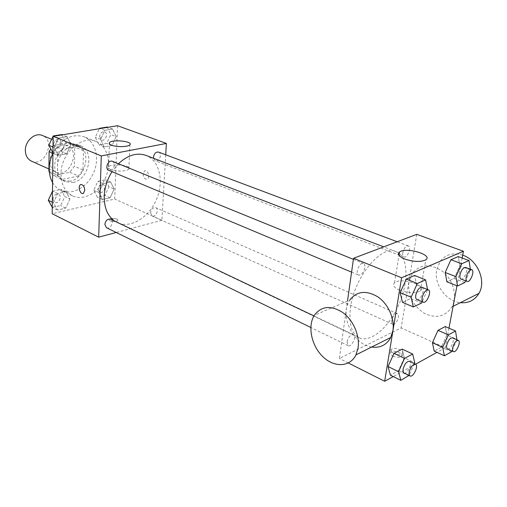 <?xml version="1.0" encoding="UTF-8"?>
<svg xmlns="http://www.w3.org/2000/svg" width="507" height="507" viewBox="0 0 507 507"><rect width="100%" height="100%" fill="white"/><g stroke="black" fill="none" stroke-linecap="round" stroke-linejoin="round"><path stroke-width="0.38" stroke-dasharray="2.54 1.9" d="M31.402 161.118C44.521 167.652 56.182 140.509 42.417 135.496M50.009 161.296C50.123 166.594 52.12 170.219 55.998 172.171C69.136 178.73 81.164 150.744 67.355 145.724C60.086 142.283 49.794 151.403 50.009 161.296M69.865 172.247L78.446 176.037L82.977 169.934L83.452 150.636L79.13 146.13L62.424 149.109L53.78 145.503L70.441 142.613L74.776 147.093L74.371 166.214L69.865 172.247L53.406 175.555L49.363 171.917M53.78 145.503L50.789 148.912M78.446 176.037L61.936 179.434L53.406 175.555M49.325 171.404L57.43 175.073L57.716 155.357L52.931 153.31M57.43 175.073L61.936 179.434M62.424 149.109L57.716 155.357M70.188 181.151L62.431 180.378C54.794 175.65 52.823 167.766 56.511 156.733C61.981 146.46 69.053 142.461 77.742 144.742C92.173 149.698 86.006 178.705 70.188 181.151M73.071 182.457C88.909 179.979 95.113 150.883 80.676 145.934C71.005 141.383 57.19 153.767 57.43 167.12C57.57 174.231 60.194 179.091 65.314 181.696L73.071 182.457M79.13 146.13L70.441 142.613M82.977 169.934L74.371 166.214M83.452 150.636L74.776 147.093M52.57 182.52C54.667 186.126 57.443 188.743 60.891 190.385C72.178 195.746 87.565 187.153 93.662 172.691C99.955 158.317 95.601 141.238 83.94 136.744C71.607 133.341 61.265 138.88 52.924 153.361M61.005 173.983C61.195 184.668 65.054 191.963 72.583 195.873C83.87 201.235 99.328 192.451 105.519 177.786C111.895 163.203 107.63 145.946 95.969 141.447C81.526 134.78 60.675 153.71 61.005 173.983M114.145 189.067L110.101 197.768L102.522 199.536L98.941 192.495L103.048 183.673L110.672 182.007L114.145 189.067L110.101 197.768L102.522 199.536L98.941 192.495L103.048 183.673L110.672 182.007L114.145 189.067L108.942 186.785L104.917 195.429L97.344 197.172L93.751 190.157L97.838 181.392L105.45 179.751L108.942 186.785M116.135 136.605L112.003 145.477L104.271 146.897L100.62 139.324L104.816 130.324L112.598 129.019L116.135 136.605L112.003 145.477L104.271 146.897L100.62 139.324L104.816 130.324L112.598 129.019L116.135 136.605L110.799 134.596L106.692 143.418L98.966 144.806L95.31 137.27L99.296 128.721M117.523 125.711L114.715 199.029L52.189 213.732M69.928 199.036L65.695 208.111L57.456 210.031L53.4 202.762L57.697 193.56L65.986 191.747L69.928 199.036L65.695 208.111L57.456 210.031L53.4 202.762L57.697 193.56L65.986 191.747L69.928 199.036L64.782 196.596L60.574 205.608L52.265 207.344M70.993 144.527L66.664 153.786L58.248 155.332L54.097 147.493L58.495 138.094L66.975 136.675L70.993 144.527L66.664 153.786L58.248 155.332L54.097 147.493L58.495 138.094L66.975 136.675L70.993 144.527L65.726 142.385L61.423 151.58L52.931 152.937M165.713 154.774L161.885 220.253L114.715 199.029M161.885 220.253L116.198 232.479M110 220.875C113.365 221.908 115.957 221.774 117.776 220.463C119.145 218.536 110.07 217.566 109.125 219.537L110 220.875C113.365 221.908 115.957 221.768 117.776 220.463C119.145 218.53 110.07 217.566 109.125 219.537L110 220.868M114.474 221.008L117.193 222.592C130.375 228.923 148.76 217.712 156.39 199.644C164.249 181.677 159.724 160.618 146.054 155.415M118.404 163.742L112.015 171.689M153.532 158.298L155.307 160.808C159.192 162.544 162.652 153.393 158.596 152.1M150.509 212.687L152.062 215.95C155.681 217.814 159.566 209.087 155.763 207.648C153.025 207.262 151.27 208.947 150.509 212.687M106.47 227.732C110.361 229.874 114.734 220.887 110.634 219.182M112.478 161.334L113.974 162.734L114.455 165.073C113.72 169.034 111.832 170.783 108.777 170.333M143.056 173.895C143.405 177.735 144.806 179.484 147.258 179.136C150.522 177.716 147.695 169.161 144.552 170.935L143.056 173.895M80.974 184.51C83.211 184.694 84.479 186.627 84.789 190.302L83.015 193.528M143.05 173.895C143.399 177.735 144.799 179.484 147.258 179.136C150.516 177.716 147.689 169.161 144.552 170.941L143.05 173.895M110.659 169.572C108.701 168.717 108.01 167.83 108.587 166.898C110.805 163 132.08 165.187 128.879 168.996C127.536 171.436 115.634 171.829 110.659 169.572M398.635 253.006L396.075 251.624C381.606 244.273 354.178 277.044 350.521 307.622C348.651 323.561 351.503 333.6 359.076 337.744C370.066 342.986 387.627 328.53 397.665 307.217C407.831 285.986 408.896 261.352 399.256 253.481M364.812 267.804C363.538 272.779 361.478 275.206 358.633 275.086C354.691 273.78 359.767 261.599 363.475 263.456C364.647 264.052 365.097 265.497 364.812 267.804M391.759 320.563C391.486 322.528 391.803 323.758 392.722 324.258C395.809 325.931 400.682 314.853 397.374 313.694C394.89 313.643 393.02 315.937 391.759 320.563M347.067 341.965L348.157 345.717C351.554 347.682 356.991 336.071 353.347 334.645C350.508 334.506 348.41 336.946 347.067 341.965M402.748 252.784C402.438 255.046 402.824 256.447 403.908 256.979C407.254 258.57 411.836 246.96 408.268 245.908C405.79 245.889 403.946 248.177 402.748 252.784M416.779 234.335L401.17 327.909L339.379 358.462L347.491 301.076M448.987 328.175L445.304 347.764L401.17 327.909M445.304 347.764L436.964 352.378M415.525 364.229L393.223 376.562M348.341 362.98L339.379 358.462M392.862 356.104C396.575 357.568 399.51 357.644 401.664 356.332C404.985 353.626 393.514 349.513 390.764 352.39C389.744 353.582 390.441 354.818 392.862 356.104M459.836 265.934L458.277 256.561L459.836 265.934L454.209 278.432L446.895 281.803L454.209 278.432L459.836 265.934L470.471 269.933L465.559 280.827M404.333 357.809L402.159 349.101L404.333 357.809L398.515 370.706L390.396 375.161L398.515 370.706L404.333 357.809L414.764 362.759M462.175 257.993L456.953 285.764M446.889 334.988L445.247 326.559L446.889 334.988L441.42 347.149L434.195 351.11L441.42 347.149L446.889 334.988L457.086 339.462M416.703 285.226L414.593 275.466L416.703 285.226L410.702 298.503L402.45 302.305L410.702 298.503L416.703 285.226L427.591 289.655L422.147 301.716M408.864 282.082C407.71 294.947 412.685 305.246 423.776 312.977C435.671 318.96 445.045 316.926 451.908 306.893C457.58 296.62 453.461 280.295 443.029 271.765C430.792 263.329 420.576 263.836 412.375 273.273L408.864 282.082M371.65 347.035C352.84 344.583 339.101 314.739 349.767 300.106L314.346 315.284M462.707 255.16C453.233 252.264 445.723 254.33 440.177 261.358L436.641 269.908C433.7 284.078 446.027 301.38 460.35 302.666M399.643 290.207C393.945 287.57 392.247 285.086 394.554 282.754C400.758 277.037 428.066 285.517 420.404 290.936C415.379 293.509 408.458 293.261 399.643 290.207M393.356 353.113C397.076 354.577 400.017 354.653 402.171 353.347C405.492 350.654 394.002 346.566 391.252 349.424C390.232 350.61 390.935 351.839 393.356 353.113M416.874 299.504C420.379 301.304 425.747 288.47 421.989 287.266M421.539 303.059L410.702 298.503M470.357 269.242L470.471 269.933M460.939 279.04C464.07 280.561 468.912 268.393 465.553 267.436M464.792 282.545L454.209 278.432M414.352 363.671L409.048 375.44M404.022 372.987C407.203 374.869 412.882 362.644 409.434 361.333M408.896 375.776L398.515 370.706M456.921 339.829L451.94 350.907M447.516 348.917C450.387 350.508 455.482 338.898 452.383 337.839M451.572 351.725L441.42 347.149M61.689 134.564L65.726 142.385M53.59 144.482L55.599 148.038C59.813 150.034 63.451 141.155 59.059 139.596C56.043 139.127 54.217 140.75 53.59 144.482M66.664 153.786L61.423 151.58M58.248 155.332L53.02 153.101M54.097 147.493L53.007 147.036M58.495 138.094L53.894 136.231M66.975 136.675L62.361 134.83M53.565 144.47L55.58 148.025C59.788 150.021 63.426 141.149 59.034 139.583C56.017 139.114 54.192 140.743 53.565 144.47M107.25 127.048L110.799 134.596M99.651 136.522L101.552 140.014C105.462 141.745 108.688 133.132 104.619 131.814C101.913 131.465 100.253 133.037 99.651 136.522M112.003 145.477L106.692 143.418M104.271 146.897L98.966 144.806M100.62 139.324L95.31 137.27M104.816 130.324L100.152 128.582M112.598 129.019L107.928 127.295M99.626 136.516L101.533 140.002C105.437 141.738 108.669 133.119 104.6 131.807C101.888 131.459 100.228 133.024 99.626 136.516M52.462 191.31L60.834 189.339L64.782 196.596M52.905 199.232L54.598 202.413C58.501 204.543 62.64 196.12 58.539 194.396C55.491 193.832 53.615 195.442 52.905 199.232M65.695 208.111L60.574 205.608M57.456 210.031L52.354 207.496M53.4 202.762L52.329 202.242M57.697 193.56L52.551 191.114M65.986 191.747L60.834 189.339M52.88 199.219L54.579 202.401C58.482 204.536 62.614 196.108 58.514 194.384C55.472 193.82 53.59 195.429 52.88 199.219M98.009 189.212L99.638 192.356C103.289 194.219 106.952 186.006 103.124 184.542C100.386 184.111 98.681 185.67 98.009 189.212M110.101 197.768L104.917 195.429M102.522 199.536L97.344 197.172M98.941 192.495L93.751 190.157M103.048 183.673L97.838 181.392M110.672 182.007L105.45 179.751M97.984 189.2L99.613 192.343C103.263 194.206 106.926 185.993 103.098 184.535C100.361 184.104 98.656 185.657 97.984 189.2M48.919 168.989L55.998 172.171M51.67 139.292L67.355 145.724M80.676 145.934L77.742 144.742M65.314 181.696L62.431 180.378M95.969 141.447L83.94 136.744M72.583 195.873L60.891 190.385M128.879 168.996L129.938 144.742M108.587 166.898L109.398 143.773M396.075 251.624L383.691 246.858M359.076 337.744L117.193 222.592M351.585 272.132L358.633 275.086M353.392 259.356L363.475 263.456M397.374 313.694L155.763 207.648M392.722 324.258L152.062 215.95M353.347 334.645L313.966 315.912M348.157 345.717L310.804 327.484M408.268 245.908L397.19 241.75M403.908 256.979L155.307 160.808M451.908 306.893L453.1 306.298M412.375 273.273L440.177 261.358M420.404 290.936L425.772 259.825M394.554 282.754L398.965 255.3M391.252 349.424L390.764 352.39M402.171 353.347L401.664 356.332"/><path stroke-width="0.76" d="M51.67 139.292L42.417 135.496C35.16 132.074 25.039 140.845 25.35 150.471C25.521 155.63 27.543 159.179 31.402 161.118L48.919 168.989M49.325 171.404L48.894 171.208L49.363 171.917M48.894 171.208L49.103 151.675L50.789 148.912M52.931 153.31L49.103 151.675M52.924 153.361C50.554 158.336 49.325 163.45 49.242 168.704C49.217 173.939 50.326 178.546 52.57 182.52M116.198 232.479L98.681 237.168L52.189 213.732L53.134 136.351L117.523 125.711L166.378 143.443L165.713 154.774M112.015 171.689C107.192 179.396 104.594 187.584 104.214 196.241C104.1 207.604 107.522 215.855 114.474 221.008M383.691 246.858L146.054 155.415C136.947 152.309 127.732 155.085 118.404 163.742M98.681 237.168L101.292 155.896L166.378 143.443M397.19 241.75L158.596 152.1C155.877 151.789 154.172 153.475 153.482 157.17L153.532 158.298M313.966 315.912L110.634 219.182C107.573 218.669 105.64 220.418 104.835 224.43L106.47 227.732L310.804 327.484M351.585 272.132L108.777 170.333C104.423 168.774 108.295 159.363 112.478 161.334L353.392 259.356M101.292 155.896L53.134 136.351M111.54 145.16C109.556 144.356 108.859 143.532 109.436 142.676C111.667 139.076 133.157 141.238 129.938 144.742C128.588 146.992 116.572 147.284 111.54 145.16M84.783 190.302L83.414 193.376C80.366 195.252 77.387 186.069 80.575 184.649C82.958 184.358 84.358 186.24 84.783 190.302M83.015 193.528C79.96 194.447 77.622 185.923 80.581 184.649L80.974 184.51M399.256 253.481L398.635 253.006M347.491 301.076L353.55 258.272L416.779 234.335L463.436 251.269L462.175 257.993M436.964 352.378L415.525 364.229C412.812 364.216 410.708 366.846 409.2 372.113C408.889 374.147 409.181 375.427 410.074 375.947C413.23 377.81 418.934 365.522 415.518 364.222L409.434 361.333C406.715 361.314 404.611 363.925 403.122 369.166C402.818 371.187 403.116 372.468 404.022 372.987L410.074 375.947M393.223 376.562L384.674 381.289L348.341 362.98M446.895 281.803L445.184 272.487L450.938 259.736L458.277 256.561L450.938 259.736L445.184 272.487L446.895 281.803L457.523 285.986L455.907 276.632L461.706 263.76L469 260.516L470.357 269.242M390.396 375.161L388.058 366.536L394.002 353.366L402.159 349.101L394.002 353.366L388.058 366.536L390.396 375.161L400.815 380.326L398.559 371.675L404.561 358.386L412.679 354.019L414.764 362.759L414.352 363.671M456.953 285.764L448.987 328.175M384.674 381.289L401.582 277.766L463.436 251.269M434.195 351.11L432.414 342.751L437.997 330.355L445.247 326.559L437.997 330.355L432.414 342.751L434.195 351.11L444.392 355.775L442.7 347.384L448.327 334.873L455.533 331.001L456.921 339.829M402.45 302.305L400.162 292.621L406.303 279.053L414.593 275.466L406.303 279.053L400.162 292.621L402.45 302.305L413.332 306.95L411.133 297.222L417.324 283.521L425.576 279.851L427.566 289.535M401.582 277.766L353.55 258.272M404.738 259.026C398.933 256.536 397.184 254.203 399.484 252.049C405.695 246.751 433.447 254.818 425.772 259.825C420.715 262.201 413.706 261.929 404.738 259.026M349.767 300.106C356.82 291.094 366.193 290.023 377.899 296.893C388.254 303.959 394.883 318.821 392.887 330.691L390.72 337.497C386.505 345.033 380.149 348.214 371.65 347.035M358.081 347.834L355.965 354.881C350.02 367.353 333.91 367.714 322.699 356.529C311.368 345.546 307.4 326.096 314.346 315.284C321.337 306.032 330.767 305.075 342.631 312.407C353.138 319.93 359.976 335.526 358.081 347.834M460.35 302.666C468.55 303.376 474.761 300.271 478.982 293.35C486.517 280.948 477.455 259.857 462.707 255.16M422.147 301.716L421.539 303.059L413.332 306.95M428.345 289.852L421.989 287.266C419.264 287.26 417.191 289.865 415.772 295.087C415.423 297.463 415.791 298.94 416.874 299.504L423.199 302.153C426.679 303.947 432.078 291.043 428.345 289.852C425.633 289.858 423.56 292.482 422.122 297.729C421.767 300.119 422.122 301.589 423.199 302.153M411.133 297.222L400.162 292.621M417.324 283.521L406.303 279.053M425.576 279.851L414.593 275.466M465.559 280.827L464.792 282.545L457.523 285.986M471.757 269.762L465.553 267.436C463.189 267.5 461.345 269.939 460.007 274.743C459.621 277.095 459.931 278.527 460.939 279.04L467.112 281.429C470.217 282.938 475.084 270.713 471.757 269.762C469.406 269.838 467.555 272.291 466.206 277.12C465.806 279.484 466.11 280.922 467.112 281.429M455.907 276.632L445.184 272.487M461.706 263.76L450.938 259.736M469 260.516L458.277 256.561M409.048 375.44L400.815 380.326M398.559 371.675L388.058 366.536M404.561 358.386L394.002 353.366M412.679 354.019L402.159 349.101M451.94 350.907L451.572 351.725L444.392 355.775M458.328 340.444L452.383 337.839C450.013 337.89 448.137 340.33 446.749 345.153C446.407 347.187 446.661 348.442 447.516 348.917L453.435 351.579C456.281 353.164 461.408 341.496 458.328 340.444C455.977 340.514 454.095 342.966 452.688 347.815C452.339 349.855 452.593 351.11 453.435 351.579M442.7 347.384L432.414 342.751M448.327 334.873L437.997 330.355M455.533 331.001L445.247 326.559M52.931 152.937L48.862 145.294L53.229 135.958L61.689 134.564L62.361 134.83M53.007 147.036L48.862 145.294M53.894 136.231L53.229 135.958M99.296 128.721L99.48 128.328L107.25 127.048L107.928 127.295M100.152 128.582L99.48 128.328M52.265 207.344L48.279 200.259L52.462 191.31M52.329 202.242L48.279 200.259M109.398 143.773L109.436 142.676M390.72 337.497L355.965 354.881M453.1 306.298L478.982 293.35M398.965 255.3L399.484 252.049"/></g></svg>
